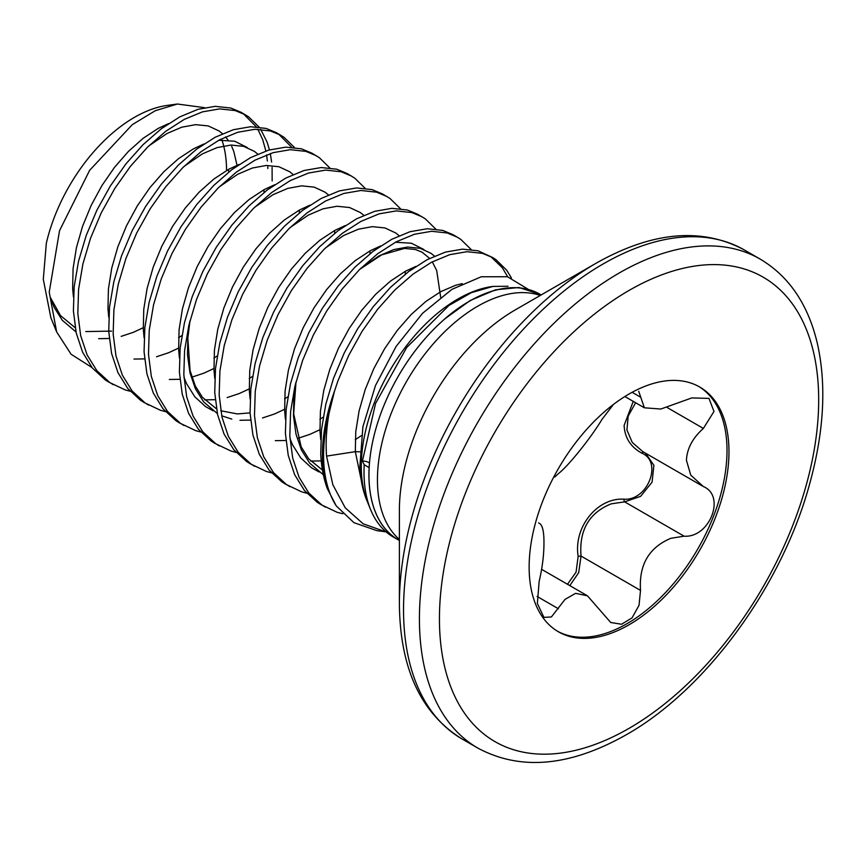 <?xml version="1.0" encoding="UTF-8"?>
<svg xmlns="http://www.w3.org/2000/svg" width="866" height="866" viewBox="0 0 866 866"><rect width="100%" height="100%" fill="white"/><g stroke="black" fill="none" stroke-linecap="round" stroke-linejoin="round"><path stroke-width="1.3" d="M540.081 294.299L518.94 287.501L495.493 289.818L470.184 300.513L444.767 318.905A141.797 81.869 -60 0 1 540.081 294.299A141.797 81.869 -60 0 1 541.163 294.938M399.388 540.503A141.797 81.869 -60 0 1 398.284 539.886A141.797 81.869 -60 0 1 368.927 474.979A141.797 81.869 -60 0 1 369.122 467.597L369.165 467.575A141.721 81.826 120 0 0 398.328 539.832L399.388 540.449M398.284 539.886L393.38 537.05A141.797 81.869 -60 0 1 370.616 509.641A141.797 81.869 -60 0 1 364.012 472.143A141.797 81.869 -60 0 1 364.207 464.761L362.421 461.091L375.584 403.415L406.663 347.537L448.902 305.481L471.331 292.665L492.949 286.419L508.028 286.256M527.838 289.071L507.476 276.73L481.29 276.763L451.976 289.32L422.565 313.286L396.108 346.443L375.476 385.543L362.919 426.721L359.92 465.876C360.386 479.569 362.919 491.617 367.498 502.009A136.525 78.828 -60 0 1 361.284 466.276A136.525 78.828 -60 0 1 492.278 286.505A136.525 78.828 -60 0 1 492.635 286.462M359.866 451.825L355.32 451.662L326.558 456.111L332.836 484.744L345.22 507.79L363.125 523.789L385.543 531.778M336.268 505.928L327.24 488.435A149.905 86.546 -60 0 1 322.433 454.758A149.905 86.546 -60 0 1 334.557 390.934L329.058 413.277A149.688 86.416 120 0 0 323.581 455.245A149.688 86.416 120 0 0 336.268 505.928L353.956 522.674L376.851 530.641L386.084 531.865M327.24 488.435C323.483 478.086 321.308 466.536 320.734 453.784L321.502 429.644L325.811 404.238L333.497 378.377L344.246 352.949L357.658 328.788L373.246 306.694L390.447 287.404L408.644 271.556L427.165 259.659L445.351 252.114L462.552 249.137L478.14 250.826L492.851 257.657L495.98 259.648L506.718 270.268L511.427 277.986M490.611 256.455L502.312 267.713L507.671 276.784M334.557 390.934L337.913 380.932L348.662 355.504L362.075 331.332L377.663 309.249L394.864 289.958L413.06 274.1L431.582 262.214L449.768 254.658L466.969 251.692L482.557 253.381L492.851 257.657M130.127 391.226L125.137 389.895L108.867 382.155L105.219 379.871L92.391 368.05L82.638 352.267L76.24 333.031L73.404 310.981L74.162 286.852L78.481 261.435L86.156 235.584L96.905 210.157L110.328 185.995L125.916 163.901L143.117 144.611L161.303 128.753L179.825 116.867L198.022 109.311L215.223 106.345L230.811 108.034L241.105 112.309L248.639 116.856L259.086 127.064M243.27 113.652L256.293 126.804M257.83 129.251L262.658 139.502L265.884 150.998M266.587 154.884L267.367 161.011M267.767 166.857L267.832 168.545M113.284 384.71L109.636 382.426L96.808 370.605L87.055 354.822L80.657 335.586L77.821 313.535L78.579 289.406L82.898 263.989L90.573 238.128L101.322 212.7L114.745 188.539L130.333 166.445L147.534 147.155L165.72 131.307L184.242 119.411L202.438 111.866L219.628 108.889L235.227 110.577L245.522 114.864M260.709 129.359L267.074 142.056L269.467 149.883M270.3 153.542L271.621 162.083M272.086 167.419L272.151 180.94M165.46 411.621L160.47 410.289L144.2 402.56L140.552 400.276L127.724 388.455L117.971 372.672L111.573 353.436L108.737 331.386L109.495 307.257L113.814 281.84L121.489 255.979L132.238 230.551L145.661 206.389L161.249 184.296L178.45 165.005L196.636 149.158L215.158 137.261L233.355 129.716L250.555 126.739L266.143 128.428L276.438 132.714L283.972 137.25L294.418 147.458M278.603 134.057L291.625 147.209M148.616 405.104L144.968 402.82L132.141 390.999L122.387 375.216L115.99 355.98L113.154 333.93L113.911 309.801L118.231 284.384L125.906 258.533L136.655 233.106L150.078 208.944L165.666 186.85L182.867 167.56L201.053 151.702L219.574 139.816L237.771 132.26L254.972 129.294L270.56 130.983L280.855 135.258M200.793 432.026L195.803 430.694L179.533 422.954L175.885 420.67L163.057 408.849L153.304 393.067L146.917 373.831L144.07 351.78L144.839 327.651L149.147 302.234L156.822 276.384L167.571 250.956L180.994 226.795L196.582 204.701L213.783 185.411L231.969 169.552L250.49 157.666L268.687 150.11L285.888 147.144L301.476 148.833L311.771 153.109L319.305 157.644L329.751 167.863M183.949 425.509L180.301 423.225L167.474 411.404L157.72 395.621L151.323 376.385L148.487 354.335L149.244 330.206L153.563 304.789L161.238 278.928L171.988 253.5L185.411 229.338L200.999 207.245L218.2 187.954L236.386 172.107L254.907 160.21L273.104 152.665L290.305 149.688L305.893 151.377L316.187 155.664M236.126 452.42L231.135 451.089L214.865 443.36L211.217 441.075L198.401 429.255L188.636 413.461L182.25 394.236L179.403 372.185L180.171 348.045L184.48 322.639L192.165 296.778L202.904 271.35L216.327 247.189L231.915 225.095L249.116 205.805L267.302 189.957L285.823 178.06L304.02 170.515L321.221 167.539L336.809 169.227L347.104 173.514L354.638 178.05L365.084 188.258M219.282 445.903L215.634 443.619L202.806 431.798L193.053 416.016L186.666 396.78L183.819 374.729L184.588 350.6L188.896 325.183L196.571 299.333L207.32 273.905L220.743 249.744L236.331 227.65L253.532 208.36L271.718 192.501L290.24 180.615L308.437 173.059L325.638 170.093L341.226 171.782L351.52 176.058M271.459 472.825L266.468 471.494L250.198 463.754L246.561 461.47L233.733 449.649L223.969 433.866L217.583 414.63L214.736 392.579L215.504 368.451L219.812 343.033L227.498 317.183L238.247 291.755L251.66 267.583L267.248 245.5L284.449 226.21L302.635 210.351L321.156 198.466L339.353 190.91L356.554 187.944L372.142 189.632L382.436 193.908L389.971 198.444L400.417 208.663M254.615 466.309L250.967 464.024L238.15 452.204L228.386 436.41L221.999 417.185L219.152 395.134L219.921 370.994L224.229 345.588L231.915 319.727L242.653 294.299L256.076 270.138L271.664 248.044L288.865 228.754L307.051 212.906L325.573 201.009L343.77 193.464L360.97 190.488L376.558 192.176L386.853 196.463M306.791 493.219L301.801 491.888L285.531 484.159L281.894 481.864L269.066 470.054L259.302 454.26L252.915 435.035L250.068 412.985L250.837 388.845L255.145 363.439L262.831 337.578L273.58 312.15L286.992 287.988L302.58 265.894L319.781 246.604L337.978 230.757L356.5 218.86L374.686 211.315L391.887 208.338L407.475 210.027L417.769 214.313L425.303 218.849L435.75 229.057M289.948 486.703L286.31 484.419L273.483 472.598L263.719 456.815L257.332 437.579L254.485 415.528L255.254 391.4L259.562 365.982L267.248 340.132L277.997 314.704L291.409 290.543L306.997 268.449L324.198 249.159L342.384 233.3L360.905 221.415L379.102 213.859L396.303 210.893L411.891 212.581L422.186 216.857M342.763 513.755L337.134 512.293L320.864 504.553L317.227 502.269L304.399 490.448L294.635 474.665L288.248 455.429L285.401 433.379L286.17 409.25L290.478 383.833L298.164 357.983L308.913 332.555L322.325 308.383L337.913 286.3L355.114 267.009L373.311 251.151L391.833 239.265L410.019 231.709L427.219 228.743L442.807 230.432L453.102 234.708L460.636 239.243L471.093 249.462M325.28 507.108L321.643 504.813L308.816 493.003L299.051 477.209L292.665 457.984L289.818 435.934L290.586 411.794L294.895 386.388L302.58 360.527L313.33 335.099L326.742 310.937L342.33 288.843L359.531 269.553L377.728 253.706L396.249 241.809L414.435 234.264L431.636 231.287L447.224 232.976L457.519 237.262M177.4 104.017L167.279 105.403A130.333 75.245 120 0 0 46.331 243.249L43.3 279.307L50.877 317.79L56.636 331.873L49.232 292.091L59.538 230.67L89.62 170.342L132.336 124.617L155.263 110.718L177.4 104.017L204.571 107.665M226.556 170.483A130.333 75.245 120 0 0 221.923 139.967M541.12 294.97L540.048 294.353A141.721 81.826 120 0 0 469.188 301.368A141.721 81.826 120 0 0 441.032 322.282A141.721 81.826 120 0 0 369.165 467.575M399.388 603.927L399.388 510.442A163.674 94.502 120 0 1 515.129 309.974L596.089 263.232A278.181 160.611 120 0 0 399.388 603.927C400.016 668.444 420.898 713.454 462.011 738.947L477.891 748.116C520.531 770.978 569.936 766.551 626.129 734.833C706.407 689.607 782.312 585.351 809.818 483.304C824.129 431.127 826.608 384.363 817.255 343.001C807.956 304.161 788.937 276.2 760.207 259.118A282.327 163.003 120 0 0 619.049 273.093A282.327 163.003 120 0 0 434.613 521.884A282.327 163.003 120 0 0 477.891 748.116M567.49 584.279L576.063 572.155L578.152 556.308C573.4 527.08 597.345 497.441 624.072 499.184C647.757 500.862 662.836 461.892 641.912 453.21C630.675 447.062 624.743 437.806 624.126 425.433L633.241 401.369M529.137 567.089A141.31 81.588 120 0 0 558.408 631.779A141.31 81.588 120 0 0 667.296 593.914A141.31 81.588 120 0 0 728.977 451.706A141.31 81.588 120 0 0 699.717 387.015A141.31 81.588 120 0 0 590.818 424.87A141.31 81.588 120 0 0 529.137 567.089M557.423 631.195A141.31 81.588 120 0 0 665.965 592.084A141.31 81.588 120 0 0 727.007 450.558A141.31 81.588 120 0 0 698.721 386.452M538.63 522.902L539.161 523.237C542.387 524.709 543.989 531.139 543.967 542.517C543.989 554.619 542.387 567.566 539.161 581.357L537.364 603.45L543.913 617.382L551.393 616.971L565.022 599.391L575.598 593.34L587.451 595.808L610.714 622.502L621.572 624.245L632.072 617.848L639.032 605.302L640.515 590.406C638.816 564.924 648.915 547.55 670.814 538.306L684.108 536.184C709.655 538.1 726.076 495.893 703.365 486.551L690.776 475.153L686.424 460.268C687.03 448.556 692.681 437.936 703.365 428.432L713.985 411.447L708.973 398.392L691.793 397.927L660.834 409.033L644.38 407.799L638.697 391.259M704.015 486.909L703.365 486.551M613.474 404.422L602 419.382C590.807 438.055 568.085 466.298 558.418 473.605L554.705 477.069M645.527 453.178L653.906 465.367L652.066 482.156L640.613 496.348L624.624 501.847L611.136 503.86C589.021 512.878 578.986 530.284 581.043 556.069L578.694 572.643L569.796 585.611M635.622 402.744L628.196 416.07L626.919 430.001L632.277 442.439L642.724 451.565L702.229 485.923M578.152 556.308L581.043 556.069L640.515 590.406M624.072 499.184A2.252 1.061 -90.2 0 0 624.624 501.847L684.108 536.184M643.709 452.128A2.252 1.267 -62 0 0 641.912 453.21M441.032 322.282L444.767 318.905M111.552 331.104L85.766 331.57M75.19 327.727L60.533 315.614L50.304 297.374L54.093 307.224L62.276 320.268L76.013 331.959M91.958 367.509L71.077 354.237L56.636 331.873M326.558 456.111C325.562 442.591 326.395 428.313 329.058 413.277M367.498 502.009L370.616 509.641M369.468 463.104A7.209 3.897 3 0 0 362.421 461.091M369.122 467.597L364.207 464.761M540.254 295.468A141.721 81.826 120 0 0 477.653 306.261A141.721 81.826 120 0 0 387.329 423.994A141.721 81.826 120 0 0 399.388 539.442M515.129 309.974L596.089 263.232C652.282 231.514 701.698 227.087 744.338 249.949A282.327 163.003 120 0 0 603.169 263.935A282.327 163.003 120 0 0 418.733 512.715A282.327 163.003 120 0 0 462.011 738.947M629.062 290.435A268.168 154.83 120 0 0 439.441 618.876A268.168 154.83 120 0 0 629.062 728.349A268.168 154.83 120 0 0 818.684 399.919A268.168 154.83 120 0 0 629.062 290.435M537.061 596.425L558.418 608.755M667.275 407.594L703.365 428.432M632.126 392.298L640.515 397.137M363.319 490.037L355.32 451.662L355.753 431.777L359.109 410.841L365.214 389.538L373.831 368.591L384.645 348.684L397.234 330.466L411.144 314.553L425.866 301.444L440.859 291.593L455.57 285.293L462.238 283.626M320.756 439.701L319.987 431.268L320.42 411.382L323.776 390.436L329.881 369.143L338.498 348.197L349.312 328.279L361.901 310.071L375.812 294.148L390.534 281.049L405.526 271.188L415.907 266.392M319.067 471.981L311.479 467.759L300.783 457.962L292.6 444.918L289.958 438.532M285.423 419.296L284.654 410.863L285.087 390.977L288.443 370.042L294.548 348.738L303.165 327.792L313.979 307.885L326.569 289.666L340.479 273.753L355.201 260.644L370.193 250.794L380.564 245.987M395.459 242.231L411.404 243.227L423.929 249.538M250.09 398.901L249.321 390.469L249.754 370.583L253.11 349.637L259.215 328.344L267.832 307.398L278.646 287.48L291.236 269.272L305.146 253.348L319.857 240.25L334.85 230.399L345.231 225.593M214.757 378.496L213.989 370.063L214.422 350.178L217.767 329.242L223.883 307.95L232.499 286.992L243.314 267.085L255.903 248.867L269.813 232.954L284.524 219.856L299.517 209.994L309.898 205.188M213.058 410.776L205.48 406.555L194.785 396.758L186.591 383.714L183.96 377.327M179.424 358.102L178.656 349.669L179.089 329.784L182.434 308.837L188.55 287.544L197.167 266.598L207.981 246.68L220.57 228.472L234.48 212.549L249.191 199.451L264.184 189.6L274.565 184.794M144.081 337.697L143.312 329.264L143.756 309.379L147.101 288.443L153.217 267.15L161.834 246.193L172.637 226.286L185.237 208.067L199.148 192.155L213.859 179.056L228.851 169.195L239.233 164.399M108.748 317.302L107.979 308.87L108.423 288.984L111.768 268.038L117.873 246.745L126.501 225.799L137.304 205.881L149.905 187.673L163.815 171.749L178.526 158.651L193.519 148.8L203.9 143.994M218.795 140.238L234.74 141.234L247.265 147.545M73.415 296.897L72.647 288.465L73.09 268.579L76.435 247.644L82.541 226.351L91.168 205.394L101.972 185.486L114.572 167.268L128.482 151.355L143.193 138.257L158.186 128.395L168.567 123.6M323.343 474.752L309.617 463.061L301.433 450.017L295.999 434.147L293.487 415.961L293.92 396.076L295.642 383.292M360.711 268.395L379.027 255.892L393.738 249.592L407.648 247.048L420.237 248.326L431.051 253.359L434.483 256.109M321.232 460.896L310.656 461.069M325.378 248.001L343.683 235.498L358.405 229.198L372.315 226.654L384.905 227.931L395.719 232.965L399.15 235.714M319.911 429.709L309.985 434.321L297.85 438.358M285.899 440.491L275.323 440.664M290.045 227.596L308.35 215.093L323.072 208.803L336.982 206.26L349.572 207.526L360.386 212.56L363.817 215.32M284.578 409.315L274.652 413.926L262.517 417.964M250.566 420.097L239.99 420.27M231.807 419.112L221.696 415.788M217.344 413.558L203.618 401.867L195.424 388.812L190 372.943L187.489 354.768L187.922 334.882L189.643 322.098M254.712 207.201L273.017 194.698L287.739 188.398L301.649 185.854L314.239 187.132L325.053 192.165L328.485 194.915M249.246 388.91L239.319 393.521L227.184 397.559M215.233 399.691L204.657 399.865M219.379 186.796L237.685 174.293L252.407 168.004L266.317 165.46L278.906 166.727L289.72 171.76L293.152 174.521M213.913 368.515L203.986 373.127L191.851 377.165M179.901 379.297L169.325 379.47M184.047 166.402L202.352 153.899L217.074 147.599L230.984 145.055L243.573 146.332L254.388 151.366L257.819 154.116M178.58 348.11L168.654 352.722L156.519 356.76M144.568 358.892L133.992 359.065M148.714 145.997L167.019 133.494L181.741 127.205L195.651 124.661L208.241 125.927L219.055 130.961L222.486 133.721M225.55 136.871L228.029 140.065M231.709 146.419L233.777 151.409L237.024 165.276M143.247 327.716L133.321 332.327L121.186 336.365M109.235 338.498L98.659 338.671M541.64 569.352L587.451 595.808M624.862 396.541L644.38 407.799M744.338 249.949L760.207 259.118M228.667 172.118L228.602 169.335M178.569 337.686L181.871 335.586M264 192.512L263.946 189.73M213.902 358.091L217.204 355.98M299.333 212.917L299.268 210.135M249.235 378.485L252.536 376.385M334.666 233.322L334.612 230.529M190 320.68L187.825 338.227L190.065 370.605L195.326 385.987L202.471 397.375L216.435 408.817M220.754 410.765L237.381 413.926L250.058 412.876M284.568 398.89L287.869 396.78M369.999 253.716L369.944 250.934M319.9 419.285L323.202 417.185M405.331 274.111L405.277 271.329M355.233 439.69L361.414 435.63M440.653 297.168L436.702 270.56L432.286 261.835M429.633 258.382L422.132 252.222L415.388 249.484L404.487 248.423L381.646 254.875L359.78 269.315M295.999 381.874L293.682 413.894L301.141 446.791L308.707 458.861L322.433 470.022"/></g></svg>
